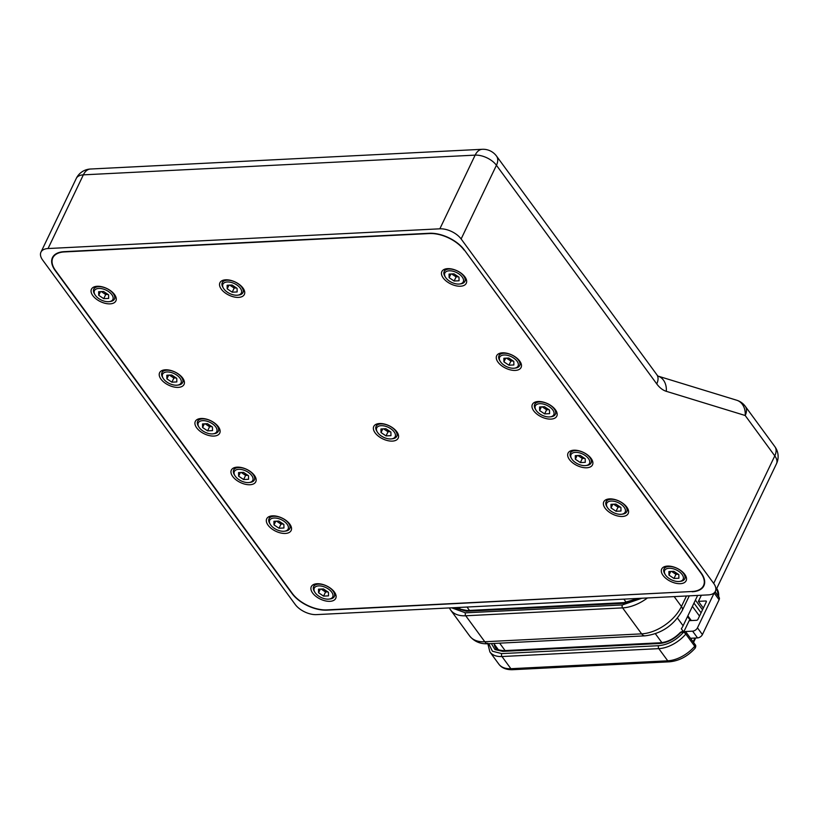 <?xml version="1.0" encoding="UTF-8"?>
<svg xmlns="http://www.w3.org/2000/svg" width="819" height="819" viewBox="0 0 819 819"><rect width="100%" height="100%" fill="white"/><g stroke="black" fill="none" stroke-linecap="round" stroke-linejoin="round"><path stroke-width="1.23" d="M451.607 607.811L465.509 612.837L622.358 604.944L641.891 598.239M488.748 643.714L492.414 651.218L501.74 653.603L658.578 645.7A2.088 1.249 87.1 0 0 658.814 648.638L667.741 660.81A27.303 16.206 -36.3 0 0 694.727 646.242L695.106 648.228C687.673 656.377 679.125 660.902 669.471 661.803L512.622 669.707A4.167 2.488 87.1 0 1 510.892 668.703L667.741 660.81A4.167 2.488 87.1 0 0 669.471 661.803M719.092 597.409L718.621 596.375A27.303 16.206 -36.3 0 0 716.717 588.503M677.446 618.048L683.107 625.777L697.645 595.433M683.353 631.562L681.326 628.808A19.175 11.384 143.7 0 0 683.107 625.777M692.403 606.388L699.508 616.072M501.74 653.603A2.088 1.249 87.1 0 0 501.965 656.531L510.892 668.703A27.303 16.206 -36.3 0 1 498.812 664.107L489.895 651.934A27.303 16.206 -36.3 0 0 501.965 656.531L658.814 648.638A27.303 16.206 -36.3 0 0 685.8 634.07A2.088 1.239 -36.3 0 0 686.179 632.36L684.397 631.51L682.043 631.633A2.088 1.331 -88.6 0 1 682.094 631.633M658.578 645.7C667.843 644.819 676.156 640.335 683.507 632.248A2.088 1.249 -92.9 0 1 684.397 631.51M491.38 643.58L494.963 649.569L502.794 651.381L659.643 643.488C667.434 642.751 674.549 639.045 680.999 632.36A2.088 1.331 -88.6 0 1 682.043 631.633L680.456 632.309A2.088 0.543 42.2 0 1 680.999 632.36L683.507 632.248A2.088 0.624 40.4 0 1 685.8 634.07L694.727 646.242L694.184 644.184M715.038 591.881L719.133 597.461A4.167 2.477 143.7 0 1 719.102 599.754L702.415 634.592A4.167 2.477 143.7 0 1 697.563 637.919L690.519 638.277M703.337 608.077L698.412 601.361L705.763 600.982A1.249 0.747 -36.3 0 1 706.306 601.883L697.962 619.307A1.249 0.747 -36.3 0 1 696.508 620.3L689.158 620.669L685.288 628.746A19.175 11.384 -36.3 0 1 683.67 631.551M714.219 592.833A4.167 2.477 143.7 0 1 714.148 592.997L697.46 627.825A4.167 2.477 143.7 0 1 692.608 631.162L684.899 631.551M698.412 601.361L701.351 595.239M316.492 614.619L708.281 594.891A16.677 8.978 -154.4 0 0 715.386 591.277A16.677 8.978 -154.4 0 0 713.697 583.404L461.128 238.964A16.677 8.978 -154.4 0 0 439.844 228.818L48.055 248.536A16.677 8.978 -154.4 0 0 40.95 252.16A16.677 8.978 -154.4 0 0 42.639 260.032L295.209 604.473A16.677 8.978 -154.4 0 0 316.492 614.619M692.157 591.779A27.508 14.824 -154.4 0 0 703.879 585.81A27.508 14.824 -154.4 0 0 701.095 572.819L464.393 250.02A27.508 14.824 -154.4 0 0 429.269 233.272L64.179 251.658A27.508 14.824 -154.4 0 0 52.457 257.616A27.508 14.824 -154.4 0 0 55.242 270.618L291.943 593.417A27.508 14.824 -154.4 0 0 327.068 610.155L692.301 591.492M317.066 583.732A13.544 7.299 -154.4 0 0 311.292 586.67A13.544 7.299 -154.4 0 0 315.939 596.386A13.544 7.299 -154.4 0 0 329.955 601.32A13.544 7.299 -154.4 0 0 335.729 598.382A13.544 7.299 -154.4 0 0 331.081 588.666A13.544 7.299 -154.4 0 0 317.066 583.732M272.481 515.857A13.544 7.299 -154.4 0 0 266.707 518.796A13.544 7.299 -154.4 0 0 271.355 528.511A13.544 7.299 -154.4 0 0 285.37 533.445A13.544 7.299 -154.4 0 0 291.144 530.507A13.544 7.299 -154.4 0 0 286.496 520.792A13.544 7.299 -154.4 0 0 272.481 515.857M237.111 467.158A13.544 7.299 -154.4 0 0 231.347 470.096A13.544 7.299 -154.4 0 0 235.985 479.801A13.544 7.299 -154.4 0 0 250.01 484.735A13.544 7.299 -154.4 0 0 255.774 481.797A13.544 7.299 -154.4 0 0 251.126 472.092A13.544 7.299 -154.4 0 0 237.111 467.158M201.075 418.489A13.544 7.299 -154.4 0 0 195.311 421.427A13.544 7.299 -154.4 0 0 199.949 431.132A13.544 7.299 -154.4 0 0 213.974 436.066A13.544 7.299 -154.4 0 0 219.738 433.128A13.544 7.299 -154.4 0 0 215.09 423.423A13.544 7.299 -154.4 0 0 201.075 418.489M165.377 369.799A13.544 7.299 -154.4 0 0 159.603 372.737A13.544 7.299 -154.4 0 0 164.25 382.442A13.544 7.299 -154.4 0 0 178.266 387.377A13.544 7.299 -154.4 0 0 184.04 384.439A13.544 7.299 -154.4 0 0 179.392 374.733A13.544 7.299 -154.4 0 0 165.377 369.799M97.215 286.281A13.544 7.299 -154.4 0 0 91.441 289.22A13.544 7.299 -154.4 0 0 96.089 298.925A13.544 7.299 -154.4 0 0 110.104 303.859A13.544 7.299 -154.4 0 0 115.878 300.921A13.544 7.299 -154.4 0 0 111.23 291.216A13.544 7.299 -154.4 0 0 97.215 286.281M225.696 279.811A13.544 7.299 -154.4 0 0 219.922 282.75A13.544 7.299 -154.4 0 0 224.57 292.455A13.544 7.299 -154.4 0 0 238.585 297.389A13.544 7.299 -154.4 0 0 244.359 294.451A13.544 7.299 -154.4 0 0 239.711 284.746A13.544 7.299 -154.4 0 0 225.696 279.811M379.514 423.525A13.544 7.299 -154.4 0 0 373.751 426.464A13.544 7.299 -154.4 0 0 378.398 436.169A13.544 7.299 -154.4 0 0 392.414 441.103A13.544 7.299 -154.4 0 0 398.177 438.165A13.544 7.299 -154.4 0 0 393.54 428.46A13.544 7.299 -154.4 0 0 379.514 423.525M447.614 268.642A13.544 7.299 -154.4 0 0 441.84 271.58A13.544 7.299 -154.4 0 0 446.488 281.286A13.544 7.299 -154.4 0 0 460.503 286.22A13.544 7.299 -154.4 0 0 466.277 283.282A13.544 7.299 -154.4 0 0 461.629 273.577A13.544 7.299 -154.4 0 0 447.614 268.642M502.426 352.825A13.544 7.299 -154.4 0 0 496.652 355.763A13.544 7.299 -154.4 0 0 501.3 365.479A13.544 7.299 -154.4 0 0 515.315 370.413A13.544 7.299 -154.4 0 0 521.089 367.475A13.544 7.299 -154.4 0 0 516.441 357.76A13.544 7.299 -154.4 0 0 502.426 352.825M538.124 401.515A13.544 7.299 -154.4 0 0 532.36 404.453A13.544 7.299 -154.4 0 0 536.998 414.158A13.544 7.299 -154.4 0 0 551.023 419.103A13.544 7.299 -154.4 0 0 556.787 416.165A13.544 7.299 -154.4 0 0 552.139 406.449A13.544 7.299 -154.4 0 0 538.124 401.515M573.832 450.204A13.544 7.299 -154.4 0 0 568.058 453.142A13.544 7.299 -154.4 0 0 572.706 462.848A13.544 7.299 -154.4 0 0 586.721 467.782A13.544 7.299 -154.4 0 0 592.495 464.854A13.544 7.299 -154.4 0 0 587.847 455.139A13.544 7.299 -154.4 0 0 573.832 450.204M609.531 498.894A13.544 7.299 -154.4 0 0 603.767 501.832A13.544 7.299 -154.4 0 0 608.404 511.537A13.544 7.299 -154.4 0 0 622.43 516.472A13.544 7.299 -154.4 0 0 628.193 513.533A13.544 7.299 -154.4 0 0 623.546 503.828A13.544 7.299 -154.4 0 0 609.531 498.894M667.465 566.093A13.544 7.299 -154.4 0 0 661.691 569.031A13.544 7.299 -154.4 0 0 666.338 578.746A13.544 7.299 -154.4 0 0 680.354 583.681A13.544 7.299 -154.4 0 0 686.127 580.743A13.544 7.299 -154.4 0 0 681.48 571.038A13.544 7.299 -154.4 0 0 667.465 566.093M464.056 250.041A27.088 14.599 -154.4 0 0 429.473 233.548L64.373 251.924A27.088 14.599 -154.4 0 0 52.836 257.801A27.088 14.599 -154.4 0 0 55.579 270.598L292.281 593.396A27.088 14.599 -154.4 0 0 326.863 609.889L691.963 591.513A27.088 14.599 -154.4 0 0 703.501 585.636A27.088 14.599 -154.4 0 0 700.757 572.839L464.189 249.754M321.539 589.035A5.334 2.877 -154.4 0 0 323.055 590.325A5.334 2.877 -154.4 0 0 327.846 591.881L325.552 591.994L323.587 596.109L328.511 595.863L328.439 592.28L323.433 588.943L318.509 589.189L318.581 592.772L323.587 596.109M329.074 599.088L330.2 598.945A11.466 6.173 -154.4 0 0 334.306 596.529A11.466 6.173 -154.4 0 0 330.374 588.318A11.466 6.173 -154.4 0 0 318.509 584.142A11.466 6.173 -154.4 0 0 313.626 586.619A11.466 6.173 -154.4 0 0 314.312 591.328L314.906 592.311A10.207 5.498 -154.4 0 0 328.368 599.15A10.207 5.498 -154.4 0 0 329.074 599.088A10.207 5.498 -154.4 0 0 331.46 591.82A10.207 5.498 -154.4 0 0 318.652 585.902A10.207 5.498 -154.4 0 0 314.906 592.311M325.552 591.994L321.15 589.056M320.342 589.096L318.581 592.772M276.965 521.16A5.334 2.877 -154.4 0 0 278.47 522.45A5.334 2.877 -154.4 0 0 283.261 524.006L280.978 524.119L279.003 528.235L283.937 527.989L283.865 524.406L278.859 521.068L273.925 521.314L273.996 524.897L279.003 528.235M284.49 531.214L285.626 531.07A11.466 6.173 -154.4 0 0 289.721 528.654A11.466 6.173 -154.4 0 0 285.79 520.444A11.466 6.173 -154.4 0 0 273.925 516.267A11.466 6.173 -154.4 0 0 269.041 518.744A11.466 6.173 -154.4 0 0 269.727 523.454L270.331 524.436A10.207 5.498 -154.4 0 0 283.783 531.275A10.207 5.498 -154.4 0 0 284.49 531.214A10.207 5.498 -154.4 0 0 286.885 523.945A10.207 5.498 -154.4 0 0 274.068 518.028A10.207 5.498 -154.4 0 0 270.331 524.436M280.978 524.119L276.566 521.181M275.757 521.222L273.996 524.897M241.595 472.45A5.334 2.877 -154.4 0 0 243.1 473.751A5.334 2.877 -154.4 0 0 247.891 475.296L245.608 475.419L243.632 479.535L248.566 479.289L248.495 475.696L243.489 472.358L238.554 472.604L238.626 476.197L243.632 479.535M249.119 482.514L250.256 482.371A11.466 6.173 -154.4 0 0 254.351 479.944A11.466 6.173 -154.4 0 0 250.419 471.734A11.466 6.173 -154.4 0 0 238.564 467.557A11.466 6.173 -154.4 0 0 233.681 470.045A11.466 6.173 -154.4 0 0 234.357 474.754L234.961 475.726A10.207 5.498 -154.4 0 0 248.423 482.575A10.207 5.498 -154.4 0 0 249.119 482.514A10.207 5.498 -154.4 0 0 251.515 475.245A10.207 5.498 -154.4 0 0 238.698 469.318A10.207 5.498 -154.4 0 0 234.961 475.726M245.608 475.419L241.195 472.471M240.387 472.512L238.626 476.197M205.559 423.781A5.334 2.877 -154.4 0 0 207.064 425.071A5.334 2.877 -154.4 0 0 211.855 426.627L209.572 426.74L207.596 430.866L212.53 430.61L212.459 427.027L207.453 423.689L202.518 423.935L202.59 427.518L207.596 430.866M213.083 433.845L214.22 433.691A11.466 6.173 -154.4 0 0 218.315 431.275A11.466 6.173 -154.4 0 0 214.383 423.065A11.466 6.173 -154.4 0 0 202.528 418.888A11.466 6.173 -154.4 0 0 197.645 421.375A11.466 6.173 -154.4 0 0 198.321 426.075L198.925 427.057A10.207 5.498 -154.4 0 0 212.387 433.906A10.207 5.498 -154.4 0 0 213.083 433.845A10.207 5.498 -154.4 0 0 215.479 426.576A10.207 5.498 -154.4 0 0 202.662 420.649A10.207 5.498 -154.4 0 0 198.925 427.057M209.572 426.74L205.159 423.802M204.351 423.843L202.59 427.518M169.85 375.092A5.334 2.877 -154.4 0 0 171.366 376.392A5.334 2.877 -154.4 0 0 176.157 377.938L173.863 378.061L171.898 382.176L176.822 381.92L176.75 378.337L171.744 375L166.82 375.245L166.892 378.839L171.898 382.176M177.375 385.155L178.511 385.002A11.466 6.173 -154.4 0 0 182.617 382.586A11.466 6.173 -154.4 0 0 178.685 374.375A11.466 6.173 -154.4 0 0 166.82 370.198A11.466 6.173 -154.4 0 0 161.937 372.686A11.466 6.173 -154.4 0 0 162.623 377.395L163.216 378.368A10.207 5.498 -154.4 0 0 176.679 385.217A10.207 5.498 -154.4 0 0 177.375 385.155A10.207 5.498 -154.4 0 0 179.77 377.887A10.207 5.498 -154.4 0 0 166.963 371.959A10.207 5.498 -154.4 0 0 163.216 378.368M173.863 378.061L169.451 375.112M168.653 375.153L166.892 378.839M101.689 291.574A5.334 2.877 -154.4 0 0 103.204 292.874A5.334 2.877 -154.4 0 0 107.995 294.42L105.702 294.543L103.726 298.659L108.661 298.413L108.589 294.82L103.583 291.482L98.649 291.728L98.73 295.321L103.726 298.659M109.214 301.638L110.35 301.484A11.466 6.173 -154.4 0 0 114.445 299.068A11.466 6.173 -154.4 0 0 110.524 290.858A11.466 6.173 -154.4 0 0 98.659 286.681A11.466 6.173 -154.4 0 0 93.775 289.168A11.466 6.173 -154.4 0 0 94.461 293.878L95.055 294.85A10.207 5.498 -154.4 0 0 108.517 301.699A10.207 5.498 -154.4 0 0 109.214 301.638A10.207 5.498 -154.4 0 0 111.609 294.369A10.207 5.498 -154.4 0 0 98.802 288.442A10.207 5.498 -154.4 0 0 95.055 294.85M105.702 294.543L101.29 291.595M100.491 291.636L98.73 295.321M230.17 285.114A5.334 2.877 -154.4 0 0 231.685 286.404A5.334 2.877 -154.4 0 0 236.466 287.95M237.694 295.168L238.831 295.024A11.466 6.173 -154.4 0 0 242.926 292.608A11.466 6.173 -154.4 0 0 238.994 284.388A11.466 6.173 -154.4 0 0 227.139 280.211A11.466 6.173 -154.4 0 0 222.256 282.698A11.466 6.173 -154.4 0 0 222.942 287.408L223.536 288.38A10.207 5.498 -154.4 0 0 236.998 295.229A10.207 5.498 -154.4 0 0 237.694 295.168A10.207 5.498 -154.4 0 0 240.09 287.899A10.207 5.498 -154.4 0 0 227.283 281.971A10.207 5.498 -154.4 0 0 223.536 288.38M237.07 288.349L237.141 291.943L232.207 292.188L227.201 288.851L227.129 285.268L232.064 285.012L237.07 288.349M232.207 292.188L234.183 288.073L236.476 287.96M234.183 288.073L229.77 285.135M228.972 285.176L227.201 288.851M383.998 428.828A5.334 2.877 -154.4 0 0 385.503 430.118A5.334 2.877 -154.4 0 0 390.294 431.664L388.011 431.787L386.036 435.903L390.97 435.657L390.898 432.063L385.892 428.726L380.958 428.982L381.03 432.565L386.036 435.903M391.523 438.882L392.659 438.738A11.466 6.173 -154.4 0 0 396.754 436.322A11.466 6.173 -154.4 0 0 392.823 428.102A11.466 6.173 -154.4 0 0 380.968 423.925A11.466 6.173 -154.4 0 0 376.085 426.412A11.466 6.173 -154.4 0 0 376.771 431.122L377.364 432.094A10.207 5.498 -154.4 0 0 390.827 438.943A10.207 5.498 -154.4 0 0 391.523 438.882A10.207 5.498 -154.4 0 0 393.919 431.613A10.207 5.498 -154.4 0 0 381.101 425.685A10.207 5.498 -154.4 0 0 377.364 432.094M388.011 431.787L383.599 428.849M382.801 428.89L381.03 432.565M452.088 273.935A5.334 2.877 -154.4 0 0 453.603 275.235A5.334 2.877 -154.4 0 0 458.384 276.781L456.101 276.904L454.125 281.019L459.06 280.774L458.988 277.18L453.982 273.843L449.047 274.089L449.129 277.682L454.125 281.019M459.613 283.998L460.749 283.855A11.466 6.173 -154.4 0 0 464.844 281.429A11.466 6.173 -154.4 0 0 460.923 273.218A11.466 6.173 -154.4 0 0 449.058 269.041A11.466 6.173 -154.4 0 0 444.174 271.529A11.466 6.173 -154.4 0 0 444.86 276.238L445.454 277.211A10.207 5.498 -154.4 0 0 458.916 284.06A10.207 5.498 -154.4 0 0 459.613 283.998A10.207 5.498 -154.4 0 0 462.008 276.73A10.207 5.498 -154.4 0 0 449.201 270.802A10.207 5.498 -154.4 0 0 445.454 277.211M456.101 276.904L451.689 273.956M450.89 273.996L449.129 277.682M506.9 358.128A5.334 2.877 -154.4 0 0 508.415 359.418A5.334 2.877 -154.4 0 0 513.206 360.974L510.913 361.087L508.947 365.202L513.871 364.957L513.8 361.374L508.794 358.036L503.869 358.282L503.941 361.865L508.947 365.202M514.434 368.181L515.571 368.038A11.466 6.173 -154.4 0 0 519.666 365.622A11.466 6.173 -154.4 0 0 515.735 357.412A11.466 6.173 -154.4 0 0 503.869 353.235A11.466 6.173 -154.4 0 0 498.986 355.712A11.466 6.173 -154.4 0 0 499.672 360.421L500.266 361.404A10.207 5.498 -154.4 0 0 513.728 368.243A10.207 5.498 -154.4 0 0 514.434 368.181A10.207 5.498 -154.4 0 0 516.82 360.913A10.207 5.498 -154.4 0 0 504.013 354.996A10.207 5.498 -154.4 0 0 500.266 361.404M510.913 361.087L506.511 358.149M505.702 358.19L503.941 361.865M542.608 406.818A5.334 2.877 -154.4 0 0 544.113 408.108A5.334 2.877 -154.4 0 0 548.904 409.664M550.133 416.871L551.269 416.728A11.466 6.173 -154.4 0 0 555.364 414.312A11.466 6.173 -154.4 0 0 551.433 406.091A11.466 6.173 -154.4 0 0 539.578 401.924A11.466 6.173 -154.4 0 0 534.694 404.402A11.466 6.173 -154.4 0 0 535.37 409.111L535.974 410.094A10.207 5.498 -154.4 0 0 549.436 416.932A10.207 5.498 -154.4 0 0 550.133 416.871A10.207 5.498 -154.4 0 0 552.528 409.602A10.207 5.498 -154.4 0 0 539.711 403.685A10.207 5.498 -154.4 0 0 535.974 410.094M549.508 410.063L549.58 413.646L544.645 413.892L539.639 410.554L539.567 406.971L544.502 406.726L549.508 410.063M544.645 413.892L546.621 409.776L548.914 409.664M546.621 409.776L542.209 406.838M541.4 406.879L539.639 410.554M578.306 455.507A5.334 2.877 -154.4 0 0 579.821 456.797A5.334 2.877 -154.4 0 0 584.612 458.343L582.319 458.466L580.354 462.581L585.278 462.336L585.206 458.753L580.2 455.405L575.276 455.661L575.347 459.244L580.354 462.581M585.831 465.561L586.967 465.417A11.466 6.173 -154.4 0 0 591.072 463.001A11.466 6.173 -154.4 0 0 587.141 454.78A11.466 6.173 -154.4 0 0 575.276 450.604A11.466 6.173 -154.4 0 0 570.393 453.091A11.466 6.173 -154.4 0 0 571.078 457.801L571.672 458.773A10.207 5.498 -154.4 0 0 585.135 465.622A10.207 5.498 -154.4 0 0 585.831 465.561A10.207 5.498 -154.4 0 0 588.226 458.292A10.207 5.498 -154.4 0 0 575.419 452.364A10.207 5.498 -154.4 0 0 571.672 458.773M582.319 458.466L577.907 455.528M577.108 455.569L575.347 459.244M614.015 504.197A5.334 2.877 -154.4 0 0 615.519 505.487A5.334 2.877 -154.4 0 0 620.311 507.033M621.539 514.25L622.675 514.107A11.466 6.173 -154.4 0 0 626.77 511.691A11.466 6.173 -154.4 0 0 622.839 503.47A11.466 6.173 -154.4 0 0 610.984 499.293A11.466 6.173 -154.4 0 0 606.101 501.781A11.466 6.173 -154.4 0 0 606.777 506.49L607.381 507.463A10.207 5.498 -154.4 0 0 620.843 514.312A10.207 5.498 -154.4 0 0 621.539 514.25A10.207 5.498 -154.4 0 0 623.935 506.981A10.207 5.498 -154.4 0 0 611.117 501.054A10.207 5.498 -154.4 0 0 607.381 507.463M620.915 507.432L620.986 511.025L616.052 511.271L611.046 507.934L610.974 504.35L615.908 504.094L620.915 507.432M616.052 511.271L618.028 507.156L620.311 507.043M618.028 507.156L613.615 504.217M612.807 504.258L611.046 507.934M671.938 571.396A5.334 2.877 -154.4 0 0 673.453 572.686A5.334 2.877 -154.4 0 0 678.245 574.242L675.951 574.354L673.986 578.47L678.91 578.224L678.838 574.641L673.832 571.304L668.908 571.549L668.98 575.133L673.986 578.47M679.463 581.449L680.599 581.306A11.466 6.173 -154.4 0 0 684.704 578.89A11.466 6.173 -154.4 0 0 680.773 570.679A11.466 6.173 -154.4 0 0 668.908 566.502A11.466 6.173 -154.4 0 0 664.025 568.98A11.466 6.173 -154.4 0 0 664.711 573.689L665.304 574.672A10.207 5.498 -154.4 0 0 678.767 581.51A10.207 5.498 -154.4 0 0 679.463 581.449A10.207 5.498 -154.4 0 0 681.858 574.18A10.207 5.498 -154.4 0 0 669.051 568.263A10.207 5.498 -154.4 0 0 665.304 574.672M675.951 574.354L671.549 571.416M670.741 571.457L668.98 575.133M639.189 598.372L623.116 603.357L466.267 611.261L454.299 607.678M674.18 596.611L681.439 606.51L686.476 595.986M693.13 641.83L694.942 638.052M702.518 609.786L695.413 600.092M647.46 597.952A34.183 20.291 143.7 0 1 622.594 607.882A2.088 1.249 -92.9 0 1 622.358 604.944M689.27 595.853L682.288 610.442A8.333 4.494 -154.4 0 0 681.439 606.51A34.183 20.291 143.7 0 1 641.635 633.855L622.594 607.882L465.745 615.775A2.088 1.249 -92.9 0 1 465.509 612.837M682.288 610.442C673.914 625.286 661.517 633.752 645.085 635.841A8.333 4.986 -92.9 0 1 641.635 633.855L484.787 641.748L465.745 615.775A34.183 20.291 143.7 0 1 450.624 610.022L449.365 607.923M456.767 607.555L458.374 608.752L467.158 610.534A2.088 1.249 87.1 0 0 466.267 611.261M638.206 598.423L624.006 602.63A2.088 1.249 87.1 0 0 623.116 603.357M687.53 616.553L690.499 620.607M718.56 596.672L715.171 591.676M701.074 612.796L693.969 603.101M661.895 642.639L655.374 633.742M499.651 643.161L505.088 650.583M484.787 641.748A34.183 20.291 143.7 0 1 469.666 635.994C474.355 641.646 480.538 644.225 488.247 643.734A8.333 4.986 87.1 0 1 484.787 641.748M494.195 644.062A20.219 11.998 -36.3 0 0 495.608 647.747C495.628 649.139 498.321 650.112 503.685 650.655A2.088 1.249 -92.9 0 0 502.794 651.381M681.254 632.36A2.088 1.249 -92.9 0 1 682.145 631.623M659.643 643.488A2.088 1.249 -92.9 0 1 660.534 642.761L503.685 650.655M697.563 637.919L692.608 631.162M697.46 627.825L702.415 634.592M719.102 599.754L714.148 592.997M705.763 600.982L706.347 601.791M626.259 602.415L623.863 599.139M467.014 607.043L469.492 610.411M713.697 583.404L774.794 455.876L745.188 415.499L666.297 391.318A33.344 19.932 87.1 0 1 656.736 383.886L496.437 165.274L461.128 238.964M439.844 228.818L475.153 155.129L83.354 174.846L48.055 248.536M482.248 149.293A16.677 9.971 -92.9 0 0 475.153 155.129A16.677 8.978 25.6 0 1 496.437 165.274A16.677 9.9 143.7 0 0 496.529 156.091A16.677 16.677 0 0 0 482.248 149.293L90.448 169.021A16.677 16.677 0 0 0 76.259 178.47A16.677 8.978 25.6 0 1 83.354 174.846A16.677 9.971 -92.9 0 1 90.448 169.021M496.529 156.091L656.838 374.703A16.677 9.9 143.7 0 1 656.736 383.886M658.169 376.156A16.677 13.063 107 0 1 666.297 391.318M745.28 406.316A16.677 16.677 0 0 0 736.731 400.235A16.677 13.063 107 0 1 745.188 415.499A16.677 9.9 -36.3 0 0 745.28 406.316L774.897 446.693A16.677 9.9 143.7 0 1 774.794 455.876A16.677 8.978 25.6 0 1 776.484 463.759A16.677 16.677 0 0 0 774.897 446.693M498.812 664.107C501.689 667.997 506.285 669.86 512.622 669.707M695.638 638.021L693.539 642.393M719.123 597.911L716.686 588.462M624.006 602.63L467.158 610.534M686.179 632.36L695.106 644.533C695.976 645.362 695.976 646.59 695.106 648.228M498.484 649.907L493.755 643.458M450.624 610.022L469.666 635.994M489.895 651.934L487.714 643.212M687.868 615.857L691.318 620.567M645.085 635.841L488.247 643.734M680.456 632.309C674.334 638.636 667.69 642.116 660.534 642.761M460.821 609.827L459.07 607.442M40.95 252.16L76.259 178.47M656.838 374.703L657.841 376.044M736.731 400.235L658.159 376.146M715.386 591.277L776.484 463.759M704.616 583.312L703.501 585.636M53.941 255.487L52.836 257.801M335.524 593.97L334.306 596.529M314.854 584.07L313.626 586.619M290.95 526.095L289.721 528.654M270.27 516.195L269.041 518.744M255.579 477.395L254.351 479.944M234.899 467.485L233.681 470.045M219.543 428.716L218.315 431.275M198.863 418.816L197.645 421.375M183.835 380.026L182.617 382.586M163.165 370.127L161.937 372.686M115.674 296.519L114.445 299.068M95.004 286.609L93.775 289.168M244.154 290.049L242.926 292.608M223.485 280.139L222.256 282.698M397.983 433.763L396.754 436.322M377.313 423.853L376.085 426.412M466.072 278.88L464.844 281.429M445.403 268.97L444.174 271.529M520.884 363.063L519.666 365.622M500.214 353.163L498.986 355.712M556.592 411.752L555.364 414.312M535.913 401.842L534.694 404.402M592.291 460.442L591.072 463.001M571.621 450.532L570.393 453.091M627.999 509.131L626.77 511.691M607.319 499.221L606.101 501.781M685.923 576.33L684.704 578.89M665.253 566.431L664.025 568.98"/></g></svg>
